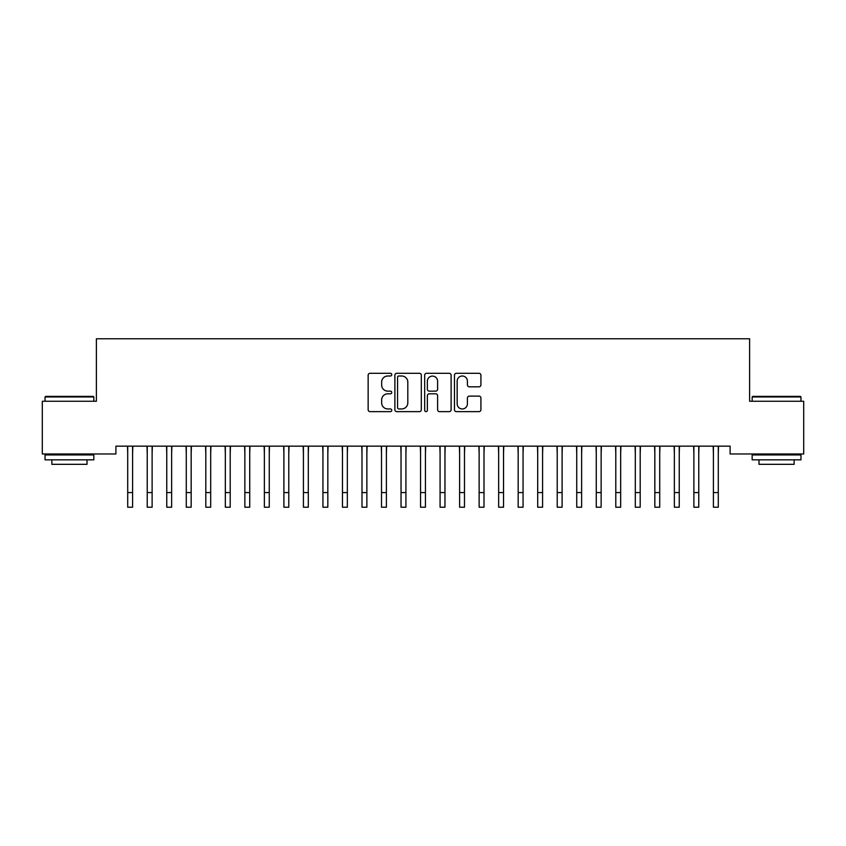 <?xml version="1.0" encoding="UTF-8"?>
<svg xmlns="http://www.w3.org/2000/svg" width="846" height="846" viewBox="0 0 846 846"><rect width="100%" height="100%" fill="white"/><g stroke="black" fill="none" stroke-linecap="round" stroke-linejoin="round"><path stroke-width="1.27" d="M391.761 374.651A1.343 1.343 0 0 0 390.418 373.308L370.062 373.308A1.914 1.914 0 0 0 368.147 375.233L368.147 409.718A1.914 1.914 0 0 0 370.062 411.642L390.418 411.642A1.343 1.343 0 0 0 391.761 410.299A1.343 1.343 0 0 0 390.418 408.956L387.785 408.956A6.134 6.134 0 0 1 381.652 402.823L381.652 399.947A6.134 6.134 0 0 1 387.785 393.813L390.418 393.813A1.343 1.343 0 0 0 391.761 392.481A1.343 1.343 0 0 0 390.418 391.138L387.785 391.138A6.134 6.134 0 0 1 381.652 385.004L381.652 382.128A6.134 6.134 0 0 1 387.785 375.994L390.418 375.994A1.343 1.343 0 0 0 391.761 374.651M479.005 386.823A1.914 1.914 0 0 0 480.919 384.909L480.919 375.233A1.914 1.914 0 0 0 479.005 373.308L456.396 373.308A1.914 1.914 0 0 0 454.471 375.233L454.471 409.718A1.914 1.914 0 0 0 456.396 411.642L479.005 411.642A1.914 1.914 0 0 0 480.919 409.718L480.919 398.032A1.914 1.914 0 0 0 479.005 396.118L469.329 396.118A1.914 1.914 0 0 0 467.415 398.032L467.415 403.828A5.129 5.129 0 0 1 462.286 408.956A5.129 5.129 0 0 1 457.157 403.828L457.157 381.123A5.129 5.129 0 0 1 462.286 375.994A5.129 5.129 0 0 1 467.415 381.123L467.415 384.909A1.914 1.914 0 0 0 469.329 386.823L479.005 386.823M730.098 446.159L115.902 446.159L115.902 453.974L42.3 453.974L42.3 401.258L96.381 401.258L96.381 338.791L749.619 338.791L749.619 401.258L803.7 401.258L803.7 453.974L730.098 453.974L730.098 446.159M421.319 375.233A1.914 1.914 0 0 0 419.405 373.308L396.795 373.308A1.914 1.914 0 0 0 394.881 375.233L394.881 409.718A1.914 1.914 0 0 0 396.795 411.642L419.405 411.642A1.914 1.914 0 0 0 421.319 409.718L421.319 375.233M426.596 373.308L449.205 373.308A1.914 1.914 0 0 1 451.119 375.233L451.119 409.718A1.914 1.914 0 0 1 449.205 411.642L439.529 411.642A1.914 1.914 0 0 1 437.615 409.718L437.615 395.738A1.914 1.914 0 0 0 435.701 393.813L429.271 393.813A1.914 1.914 0 0 0 427.357 395.738L427.357 410.299A1.343 1.343 0 0 1 426.014 411.642A1.343 1.343 0 0 1 424.681 410.299L424.681 375.233A1.914 1.914 0 0 1 426.596 373.308M398.9 375.994A1.343 1.343 0 0 0 397.557 377.337L397.557 407.613A1.343 1.343 0 0 0 398.9 408.956L401.681 408.956A6.134 6.134 0 0 0 407.814 402.823L407.814 382.128A6.134 6.134 0 0 0 401.681 375.994L398.9 375.994M437.615 381.218A5.129 5.129 0 0 0 432.486 376.089A5.129 5.129 0 0 0 427.357 381.218L427.357 389.213A1.914 1.914 0 0 0 429.271 391.138L435.701 391.138A1.914 1.914 0 0 0 437.615 389.213L437.615 381.218M132.589 453.519L132.843 446.159M127.714 453.519L127.471 446.159M127.714 507.209L132.589 507.209L127.714 507.209L127.714 446.773M132.589 507.209L132.589 446.773M152.121 453.519L152.365 446.159M147.236 453.519L146.993 446.159M171.643 453.519L171.886 446.159M166.757 453.519L166.514 446.159M147.236 507.209L152.121 507.209L147.236 507.209L147.236 446.773M152.121 507.209L152.121 446.773M166.757 507.209L171.643 507.209L166.757 507.209L166.757 446.773M171.643 507.209L171.643 446.773M45.028 396.964L45.621 396.383L93.25 396.383L93.843 396.964L45.028 396.964L45.028 401.258M93.843 459.833L45.028 459.833L45.028 454.947L93.843 454.947L93.843 459.833M87.011 459.833L87.011 464.317L51.87 464.317L51.87 459.833M752.157 396.964L752.75 396.383L800.379 396.383L800.972 396.964L752.157 396.964L752.157 401.258M800.972 459.833L752.157 459.833L752.157 454.947L800.972 454.947L800.972 459.833M794.13 459.833L794.13 464.317L758.989 464.317L758.989 459.833M191.164 453.519L191.408 446.159M186.279 453.519L186.035 446.159M210.686 453.519L210.929 446.159M205.811 453.519L205.557 446.159M186.279 507.209L191.164 507.209L186.279 507.209L186.279 446.773M191.164 507.209L191.164 446.773M205.811 507.209L210.686 507.209L205.811 507.209L205.811 446.773M210.686 507.209L210.686 446.773M230.207 453.519L230.461 446.159M225.332 453.519L225.078 446.159M225.332 507.209L230.207 507.209L225.332 507.209L225.332 446.773M230.207 507.209L230.207 446.773M249.729 453.519L249.982 446.159M244.854 453.519L244.6 446.159M244.854 507.209L249.729 507.209L244.854 507.209L244.854 446.773M249.729 507.209L249.729 446.773M269.261 453.519L269.504 446.159M264.375 453.519L264.132 446.159M264.375 507.209L269.261 507.209L264.375 507.209L264.375 446.773M269.261 507.209L269.261 446.773M288.782 453.519L289.025 446.159M283.896 453.519L283.653 446.159M283.896 507.209L288.782 507.209L283.896 507.209L283.896 446.773M288.782 507.209L288.782 446.773M308.304 453.519L308.547 446.159M303.418 453.519L303.175 446.159M303.418 507.209L308.304 507.209L303.418 507.209L303.418 446.773M308.304 507.209L308.304 446.773M327.825 453.519L328.068 446.159M322.939 453.519L322.696 446.159M322.939 507.209L327.825 507.209L322.939 507.209L322.939 446.773M327.825 507.209L327.825 446.773M347.346 453.519L347.6 446.159M342.471 453.519L342.218 446.159M342.471 507.209L347.346 507.209L342.471 507.209L342.471 446.773M347.346 507.209L347.346 446.773M366.868 453.519L367.122 446.159M361.993 453.519L361.739 446.159M361.993 507.209L366.868 507.209L361.993 507.209L361.993 446.773M366.868 507.209L366.868 446.773M386.389 453.519L386.643 446.159M381.514 453.519L381.271 446.159M381.514 507.209L386.389 507.209L381.514 507.209L381.514 446.773M386.389 507.209L386.389 446.773M405.921 453.519L406.165 446.159M401.036 453.519L400.793 446.159M401.036 507.209L405.921 507.209L401.036 507.209L401.036 446.773M405.921 507.209L405.921 446.773M425.443 453.519L425.686 446.159M420.557 453.519L420.314 446.159M420.557 507.209L425.443 507.209L420.557 507.209L420.557 446.773M425.443 507.209L425.443 446.773M444.964 453.519L445.208 446.159M440.079 453.519L439.835 446.159M440.079 507.209L444.964 507.209L440.079 507.209L440.079 446.773M444.964 507.209L444.964 446.773M464.486 453.519L464.729 446.159M459.611 453.519L459.357 446.159M459.611 507.209L464.486 507.209L459.611 507.209L459.611 446.773M464.486 507.209L464.486 446.773M484.007 453.519L484.261 446.159M479.132 453.519L478.878 446.159M479.132 507.209L484.007 507.209L479.132 507.209L479.132 446.773M484.007 507.209L484.007 446.773M503.529 453.519L503.782 446.159M498.654 453.519L498.4 446.159M498.654 507.209L503.529 507.209L498.654 507.209L498.654 446.773M503.529 507.209L503.529 446.773M523.061 453.519L523.304 446.159M518.175 453.519L517.932 446.159M518.175 507.209L523.061 507.209L518.175 507.209L518.175 446.773M523.061 507.209L523.061 446.773M542.582 453.519L542.825 446.159M537.696 453.519L537.453 446.159M537.696 507.209L542.582 507.209L537.696 507.209L537.696 446.773M542.582 507.209L542.582 446.773M562.104 453.519L562.347 446.159M557.218 453.519L556.975 446.159M557.218 507.209L562.104 507.209L557.218 507.209L557.218 446.773M562.104 507.209L562.104 446.773M581.625 453.519L581.868 446.159M576.739 453.519L576.496 446.159M601.146 453.519L601.4 446.159M596.271 453.519L596.018 446.159M620.668 453.519L620.922 446.159M615.793 453.519L615.539 446.159M640.189 453.519L640.443 446.159M635.314 453.519L635.071 446.159M659.721 453.519L659.965 446.159M654.836 453.519L654.593 446.159M679.243 453.519L679.486 446.159M674.357 453.519L674.114 446.159M698.764 453.519L699.008 446.159M693.879 453.519L693.635 446.159M576.739 507.209L581.625 507.209L576.739 507.209L576.739 446.773M581.625 507.209L581.625 446.773M596.271 507.209L601.146 507.209L596.271 507.209L596.271 446.773M601.146 507.209L601.146 446.773M615.793 507.209L620.668 507.209L615.793 507.209L615.793 446.773M620.668 507.209L620.668 446.773M635.314 507.209L640.189 507.209L635.314 507.209L635.314 446.773M640.189 507.209L640.189 446.773M654.836 507.209L659.721 507.209L654.836 507.209L654.836 446.773M659.721 507.209L659.721 446.773M674.357 507.209L679.243 507.209L674.357 507.209L674.357 446.773M679.243 507.209L679.243 446.773M693.879 507.209L698.764 507.209L693.879 507.209L693.879 446.773M698.764 507.209L698.764 446.773M718.286 453.519L718.529 446.159M713.411 453.519L713.157 446.159M713.411 507.209L718.286 507.209L713.411 507.209L713.411 446.773M718.286 507.209L718.286 446.773M127.714 492.573L132.589 492.573M147.236 492.573L152.121 492.573M166.757 492.573L171.643 492.573M186.279 492.573L191.164 492.573M205.811 492.573L210.686 492.573M225.332 492.573L230.207 492.573M244.854 492.573L249.729 492.573M264.375 492.573L269.261 492.573M283.896 492.573L288.782 492.573M303.418 492.573L308.304 492.573M322.939 492.573L327.825 492.573M342.471 492.573L347.346 492.573M361.993 492.573L366.868 492.573M381.514 492.573L386.389 492.573M401.036 492.573L405.921 492.573M420.557 492.573L425.443 492.573M440.079 492.573L444.964 492.573M459.611 492.573L464.486 492.573M479.132 492.573L484.007 492.573M498.654 492.573L503.529 492.573M518.175 492.573L523.061 492.573M537.696 492.573L542.582 492.573M557.218 492.573L562.104 492.573M576.739 492.573L581.625 492.573M596.271 492.573L601.146 492.573M615.793 492.573L620.668 492.573M635.314 492.573L640.189 492.573M654.836 492.573L659.721 492.573M674.357 492.573L679.243 492.573M693.879 492.573L698.764 492.573M713.411 492.573L718.286 492.573M93.843 401.258L93.843 396.964M82.718 454.947L82.718 453.974M56.164 454.947L56.164 453.974M800.972 401.258L800.972 396.964M789.836 454.947L789.836 453.974M763.282 454.947L763.282 453.974"/></g></svg>
